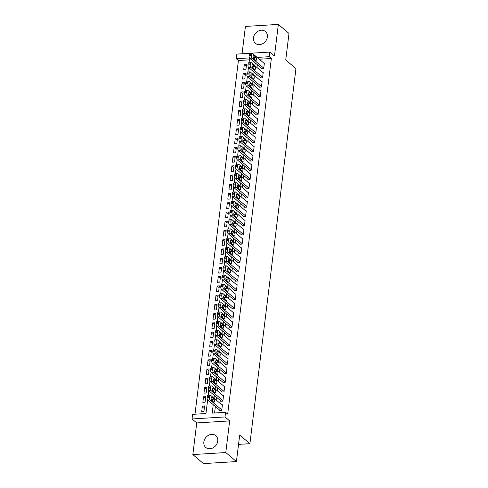 <?xml version="1.0" encoding="UTF-8"?>
<svg xmlns="http://www.w3.org/2000/svg" width="488" height="488" viewBox="0 0 488 488"><rect width="100%" height="100%" fill="white"/><g stroke="black" fill="none" stroke-linecap="round" stroke-linejoin="round"><path stroke-width="0.73" d="M253.467 37.85A7.747 6.411 -49.7 0 0 255.401 43.334A7.747 6.411 -49.7 0 0 262.635 43.725A7.747 6.411 -49.7 0 0 267.357 36.996A7.747 6.411 -49.7 0 0 265.423 31.513A7.747 6.411 -49.7 0 0 258.189 31.122A7.747 6.411 -49.7 0 0 253.467 37.85M203.85 441.982A7.747 6.411 -49.7 0 0 205.777 447.459A7.747 6.411 -49.7 0 0 213.012 447.856A7.747 6.411 -49.7 0 0 217.739 441.121A7.747 6.411 -49.7 0 0 215.806 435.644A7.747 6.411 -49.7 0 0 208.571 435.247A7.747 6.411 -49.7 0 0 203.85 441.982M249.399 59.841L238.412 60.518L236.284 58.719L236.851 54.095L269.791 52.063L269.224 56.687L257.164 57.425M238.541 444.379L249.899 443.677L295.948 68.643L285.736 59.981L289 33.428L278.355 24.4L245.415 26.431L242.06 53.778M249.899 443.677L239.687 435.015L236.43 461.569L203.484 463.6L192.845 454.572L225.785 452.547L229.671 420.906L224.992 416.935L192.052 418.966L192.62 414.349L205.973 413.525L207.644 399.892M229.671 420.906L196.731 422.937L192.845 454.572M196.731 422.937L192.052 418.966M238.412 60.518L194.986 414.202M236.43 461.569L225.785 452.547M261.537 68.265L261.483 68.723L263.709 68.588L264.386 63.043L263.825 63.08M260.403 77.501L260.348 77.964L262.575 77.824L263.252 72.279L262.69 72.316M259.268 86.736L259.213 87.199L261.44 87.059L262.117 81.52L261.562 81.551M258.134 95.971L258.079 96.435L260.305 96.301L260.982 90.756L260.427 90.792M256.999 105.213L256.944 105.67L259.171 105.536L259.854 99.991L259.293 100.028M255.864 114.448L255.81 114.912L258.036 114.772L258.719 109.233L258.158 109.263M254.736 123.684L254.675 124.147L256.901 124.013L257.585 118.468L257.024 118.505M253.601 132.925L253.54 133.383L255.767 133.248L256.45 127.703L255.889 127.74M252.467 142.161L252.406 142.624L254.632 142.484L255.316 136.945L254.754 136.976M251.332 151.396L251.271 151.859L253.498 151.719L254.181 146.18L253.62 146.211M250.198 160.631L250.137 161.095L252.363 160.961L253.046 155.416L252.485 155.452M249.063 169.873L249.008 170.33L251.228 170.196L251.912 164.651L251.351 164.688M247.928 179.108L247.874 179.572L250.094 179.431L250.777 173.893L250.216 173.923M246.794 188.344L246.739 188.807L248.965 188.673L249.642 183.128L249.081 183.165M245.659 197.585L245.604 198.043L247.831 197.908L248.508 192.364L247.947 192.4M244.525 206.821L244.47 207.284L246.696 207.144L247.373 201.605L246.812 201.636M243.39 216.056L243.335 216.519L245.562 216.379L246.239 210.84L245.677 210.877M242.255 225.297L242.201 225.755L244.427 225.621L245.104 220.076L244.549 220.112M241.121 234.533L241.066 234.996L243.292 234.856L243.969 229.311L243.414 229.348M239.986 243.768L239.931 244.232L242.158 244.091L242.841 238.553L242.28 238.583M238.852 253.004L238.797 253.467L241.023 253.333L241.706 247.788L241.145 247.825M237.723 262.245L237.662 262.703L239.889 262.568L240.572 257.024L240.011 257.06M236.589 271.481L236.528 271.944L238.754 271.804L239.437 266.265L238.876 266.296M235.454 280.716L235.393 281.179L237.619 281.045L238.303 275.5L237.741 275.537M234.319 289.957L234.258 290.415L236.485 290.281L237.168 284.736L236.607 284.772M233.185 299.193L233.13 299.656L235.35 299.516L236.033 293.977L235.472 294.008M232.05 308.428L231.995 308.892L234.216 308.751L234.899 303.213L234.338 303.249M230.916 317.664L230.861 318.127L233.087 317.993L233.764 312.448L233.203 312.485M229.781 326.905L229.726 327.369L231.952 327.228L232.63 321.683L232.068 321.72M228.646 336.14L228.591 336.604L230.818 336.464L231.495 330.925L230.934 330.955M227.512 345.376L227.457 345.84L229.683 345.705L230.36 340.16L229.799 340.197M226.377 354.617L226.322 355.075L228.549 354.941L229.226 349.396L228.665 349.432M225.243 363.853L225.188 364.316L227.414 364.176L228.091 358.637L227.536 358.668M224.108 373.088L224.053 373.552L226.279 373.411L226.957 367.873L226.401 367.909M222.973 382.33L222.918 382.787L225.145 382.653L225.828 377.108L225.267 377.145M221.839 391.565L221.784 392.029L224.01 391.888L224.694 386.344L224.132 386.38M220.71 400.8L220.649 401.264L222.876 401.124L223.559 395.585L222.998 395.615M204.393 407.755L202.392 406.059L201.709 411.597L203.935 411.463L204.618 405.918L202.392 406.059M205.527 398.513L203.526 396.817L202.843 402.362L205.07 402.222L205.753 396.683L203.526 396.817M206.662 389.278L204.661 387.582L203.978 393.127L206.204 392.986L206.888 387.441L204.661 387.582M207.796 380.042L205.796 378.346L205.112 383.885L207.339 383.751L208.022 378.206L205.796 378.346M208.931 370.807L206.93 369.105L206.247 374.65L208.474 374.51L209.151 368.971L206.93 369.105M210.06 361.565L208.065 359.87L207.382 365.414L209.608 365.274L210.285 359.735L208.065 359.87M211.194 352.33L209.193 350.634L208.516 356.173L210.743 356.039L211.42 350.494L209.193 350.634M212.329 343.095L210.328 341.393L209.651 346.938L211.877 346.803L212.554 341.258L210.328 341.393M213.463 333.853L211.463 332.157L210.786 337.702L213.012 337.562L213.689 332.023L211.463 332.157M214.598 324.618L212.597 322.922L211.92 328.461L214.147 328.326L214.824 322.781L212.597 322.922M215.733 315.382L213.732 313.686L213.055 319.225L215.281 319.091L215.958 313.546L213.732 313.686M216.867 306.141L214.866 304.445L214.189 309.99L216.41 309.849L217.093 304.311L214.866 304.445M218.002 296.905L216.001 295.209L215.318 300.754L217.544 300.614L218.227 295.069L216.001 295.209M219.136 287.67L217.136 285.974L216.452 291.513L218.679 291.379L219.362 285.834L217.136 285.974M220.271 278.435L218.27 276.733L217.587 282.277L219.814 282.137L220.497 276.598L218.27 276.733M221.406 269.193L219.405 267.497L218.722 273.042L220.948 272.902L221.631 267.363L219.405 267.497M222.54 259.958L220.539 258.262L219.856 263.801L222.083 263.666L222.766 258.121L220.539 258.262M223.675 250.722L221.674 249.026L220.991 254.565L223.217 254.431L223.9 248.886L221.674 249.026M224.809 241.481L222.809 239.785L222.125 245.33L224.352 245.189L225.035 239.651L222.809 239.785M225.944 232.245L223.943 230.549L223.26 236.094L225.486 235.954L226.164 230.409L223.943 230.549M227.072 223.01L225.078 221.314L224.395 226.853L226.621 226.719L227.298 221.174L225.078 221.314M228.207 213.774L226.206 212.073L225.529 217.618L227.756 217.477L228.433 211.938L226.206 212.073M229.342 204.533L227.341 202.837L226.664 208.382L228.89 208.242L229.567 202.703L227.341 202.837M230.476 195.298L228.476 193.602L227.798 199.141L230.025 199.006L230.702 193.461L228.476 193.602M231.611 186.062L229.61 184.36L228.933 189.905L231.159 189.771L231.837 184.226L229.61 184.36M232.745 176.821L230.745 175.125L230.068 180.67L232.288 180.529L232.971 174.991L230.745 175.125M233.88 167.585L231.879 165.889L231.202 171.428L233.423 171.294L234.106 165.749L231.879 165.889M235.015 158.35L233.014 156.654L232.331 162.193L234.557 162.059L235.24 156.514L233.014 156.654M236.149 149.108L234.149 147.413L233.465 152.958L235.692 152.817L236.375 147.278L234.149 147.413M237.284 139.873L235.283 138.177L234.6 143.722L236.826 143.582L237.51 138.037L235.283 138.177M238.418 130.638L236.418 128.942L235.734 134.481L237.961 134.346L238.644 128.802L236.418 128.942M239.553 121.402L237.552 119.7L236.869 125.245L239.096 125.105L239.779 119.566L237.552 119.7M240.688 112.161L238.687 110.465L238.004 116.01L240.23 115.869L240.913 110.331L238.687 110.465M241.822 102.925L239.821 101.229L239.138 106.768L241.365 106.634L242.042 101.089L239.821 101.229M242.957 93.69L240.956 91.994L240.273 97.533L242.499 97.399L243.176 91.854L240.956 91.994M244.085 84.448L242.085 82.753L241.407 88.297L243.634 88.157L244.311 82.618L242.085 82.753M245.22 75.213L243.219 73.517L242.542 79.056L244.769 78.922L245.446 73.377L243.219 73.517M245.903 69.686L246.58 64.142L244.354 64.282L243.677 69.821L245.903 69.686M213.244 404.668L212.207 413.141L225.56 412.317L227.689 414.123L271.352 58.493L259.293 59.231M257.335 64.697L256.993 67.484M256.2 73.938L255.858 76.72M255.071 83.173L254.724 85.955M253.937 92.409L253.595 95.197M252.802 101.644L252.461 104.432M251.668 110.886L251.326 113.667M250.533 120.121L250.191 122.909M249.399 129.357L249.057 132.144M248.264 138.598L247.922 141.38M247.129 147.833L246.788 150.615M245.995 157.069L245.653 159.857M244.86 166.31L244.519 169.092M243.726 175.546L243.384 178.327M242.591 184.781L242.249 187.569M241.456 194.017L241.115 196.804M240.322 203.258L239.98 206.04M239.187 212.494L238.846 215.275M238.059 221.729L237.717 224.517M236.924 230.97L236.582 233.752M235.789 240.206L235.448 242.987M234.655 249.441L234.313 252.229M233.52 258.677L233.179 261.464M232.386 267.918L232.044 270.7M231.251 277.154L230.909 279.941M230.116 286.389L229.775 289.177M228.982 295.63L228.64 298.412M227.847 304.866L227.506 307.647M226.713 314.101L226.371 316.889M225.578 323.343L225.236 326.124M224.443 332.578L224.102 335.36M223.309 341.814L222.967 344.601M222.18 351.049L221.833 353.837M221.046 360.29L220.704 363.072M219.911 369.526L219.569 372.307M218.776 378.761L218.435 381.549M217.642 388.003L217.3 390.784M216.507 397.238L216.166 400.02M215.373 406.474L214.574 412.994M219.576 410.036L219.515 410.5L221.741 410.365L222.424 404.82L221.863 404.857M269.791 52.063L274.476 56.035L278.355 24.4M271.352 58.493L269.224 56.687M225.56 412.317L224.992 416.935M249.472 57.901L236.284 58.719M208.211 395.274L208.779 390.656M209.346 386.032L209.913 381.415M210.481 376.797L211.048 372.179M211.615 367.562L212.182 362.944M212.75 358.32L213.317 353.709M213.884 349.085L214.452 344.467M215.019 339.849L215.586 335.232M216.154 330.614L216.721 325.996M217.288 321.372L217.855 316.755M218.423 312.137L218.99 307.519M219.557 302.902L220.125 298.284M220.692 293.66L221.259 289.048M221.826 284.425L222.388 279.807M222.955 275.189L223.522 270.572M224.09 265.954L224.657 261.336M225.224 256.712L225.791 252.095M226.359 247.477L226.926 242.859M227.493 238.242L228.061 233.624M228.628 229L229.195 224.382M229.763 219.765L230.33 215.147M230.897 210.529L231.464 205.912M232.032 201.288L232.599 196.676M233.166 192.052L233.734 187.435M234.301 182.817L234.868 178.199M235.436 173.582L236.003 168.964M236.57 164.34L237.137 159.722M237.705 155.105L238.272 150.487M238.839 145.869L239.401 141.252M239.968 136.628L240.535 132.016M241.102 127.392L241.67 122.775M242.237 118.157L242.804 113.539M243.372 108.922L243.939 104.304M244.506 99.68L245.074 95.062M245.641 90.445L246.208 85.827M246.775 81.209L247.343 76.592M247.91 71.968L248.477 67.35M249.045 62.732L249.612 58.115M255.212 62.891L254.87 65.679M254.077 72.132L253.736 74.914M252.943 81.368L252.601 84.149M251.808 90.603L251.466 93.391M250.673 99.845L250.332 102.626M249.539 109.08L249.197 111.862M248.404 118.316L248.063 121.103M247.27 127.551L246.928 130.339M246.135 136.792L245.793 139.574M245 146.028L244.659 148.809M243.866 155.263L243.524 158.051M242.731 164.505L242.39 167.286M241.597 173.74L241.255 176.522M240.462 182.976L240.12 185.763M239.334 192.217L238.986 194.999M238.199 201.452L237.857 204.234M237.064 210.688L236.723 213.476M235.93 219.923L235.588 222.711M234.795 229.165L234.454 231.946M233.661 238.4L233.319 241.182M232.526 247.636L232.184 250.423M231.391 256.877L231.05 259.659M230.257 266.113L229.915 268.894M229.122 275.348L228.78 278.136M227.987 284.583L227.646 287.371M226.853 293.825L226.511 296.606M225.718 303.06L225.377 305.848M224.584 312.296L224.242 315.083M223.449 321.537L223.107 324.319M222.321 330.772L221.979 333.554M221.186 340.008L220.844 342.796M220.051 349.249L219.71 352.031M218.917 358.485L218.575 361.266M217.782 367.72L217.441 370.508M216.648 376.956L216.306 379.743M215.513 386.197L215.171 388.979M214.378 395.433L214.037 398.214M246.355 65.978L244.354 64.282M221.796 409.902L210.011 399.904A1.989 0.872 86.5 0 1 209.389 397.33L209.498 396.409A1.989 0.872 86.5 0 1 210.23 395.146A1.989 0.872 86.5 0 1 210.578 395.28L222.363 405.284M210.23 395.146L208.004 395.286A1.989 0.872 -93.5 0 0 207.272 396.543L207.162 397.47A1.989 0.872 -93.5 0 0 207.784 400.038L220.076 410.463M211.646 400.367A1.592 0.701 -93.5 0 1 211.121 398.617A1.592 0.701 -93.5 0 1 211.731 397.305A1.592 0.701 -93.5 0 1 212.006 397.415L214.049 399.147A1.592 0.701 -93.5 0 1 214.574 400.898A1.592 0.701 -93.5 0 1 213.97 402.21A1.592 0.701 -93.5 0 1 213.689 402.1L211.646 400.367M211.121 398.69L211.822 399.282A1.592 0.701 -93.5 0 1 212.347 400.965M222.931 400.666L211.145 390.662A1.989 0.872 86.5 0 1 210.523 388.094L210.633 387.173A1.989 0.872 86.5 0 1 211.365 385.91A1.989 0.872 86.5 0 1 211.713 386.045L223.498 396.049M211.365 385.91L209.139 386.045A1.989 0.872 -93.5 0 0 208.406 387.307L208.297 388.235A1.989 0.872 -93.5 0 0 208.919 390.803L221.21 401.227M212.78 391.132A1.592 0.701 -93.5 0 1 212.256 389.381A1.592 0.701 -93.5 0 1 212.866 388.07A1.592 0.701 -93.5 0 1 213.14 388.18L215.184 389.912A1.592 0.701 -93.5 0 1 215.708 391.663A1.592 0.701 -93.5 0 1 215.098 392.974A1.592 0.701 -93.5 0 1 214.824 392.864L212.78 391.132M212.256 389.448L212.957 390.046A1.592 0.701 -93.5 0 1 213.482 391.73M224.065 391.425L212.28 381.427A1.989 0.872 86.5 0 1 211.658 378.859L211.768 377.932A1.989 0.872 86.5 0 1 212.5 376.675A1.989 0.872 86.5 0 1 212.847 376.809L224.632 386.807M212.5 376.675L210.273 376.809A1.989 0.872 -93.5 0 0 209.541 378.072L209.431 378.993A1.989 0.872 -93.5 0 0 210.054 381.567L222.345 391.992M213.915 381.897A1.592 0.701 -93.5 0 1 213.39 380.146A1.592 0.701 -93.5 0 1 214 378.828A1.592 0.701 -93.5 0 1 214.275 378.938L216.318 380.67A1.592 0.701 -93.5 0 1 216.843 382.421A1.592 0.701 -93.5 0 1 216.233 383.739A1.592 0.701 -93.5 0 1 215.958 383.629L213.915 381.897M213.39 380.213L214.092 380.811A1.592 0.701 -93.5 0 1 214.616 382.494M225.2 382.189L213.415 372.191A1.989 0.872 86.5 0 1 212.786 369.623L212.902 368.696A1.989 0.872 86.5 0 1 213.634 367.433A1.989 0.872 86.5 0 1 213.982 367.574L225.767 377.572M213.634 367.433L211.408 367.574A1.989 0.872 -93.5 0 0 210.676 368.837L210.566 369.758A1.989 0.872 -93.5 0 0 211.188 372.326L223.48 382.757M215.049 372.661A1.592 0.701 -93.5 0 1 214.525 370.91A1.592 0.701 -93.5 0 1 215.129 369.593A1.592 0.701 -93.5 0 1 215.409 369.703L217.453 371.435A1.592 0.701 -93.5 0 1 217.977 373.186A1.592 0.701 -93.5 0 1 217.367 374.497A1.592 0.701 -93.5 0 1 217.093 374.394L215.049 372.661M214.525 370.978L215.226 371.569A1.592 0.701 -93.5 0 1 215.751 373.253M226.334 372.954L214.549 362.95A1.989 0.872 86.5 0 1 213.921 360.382L214.037 359.461A1.989 0.872 86.5 0 1 214.769 358.198A1.989 0.872 86.5 0 1 215.116 358.332L226.902 368.336M214.769 358.198L212.542 358.338A1.989 0.872 -93.5 0 0 211.81 359.595L211.701 360.522A1.989 0.872 -93.5 0 0 212.323 363.09L224.614 373.515M216.184 363.42A1.592 0.701 -93.5 0 1 215.659 361.669A1.592 0.701 -93.5 0 1 216.263 360.358A1.592 0.701 -93.5 0 1 216.544 360.467L218.587 362.2A1.592 0.701 -93.5 0 1 219.112 363.95A1.592 0.701 -93.5 0 1 218.502 365.262A1.592 0.701 -93.5 0 1 218.227 365.152L216.184 363.42M215.659 361.736L216.361 362.334A1.592 0.701 -93.5 0 1 216.886 364.017M227.469 363.712L215.684 353.715A1.989 0.872 86.5 0 1 215.055 351.147L215.171 350.219A1.989 0.872 86.5 0 1 215.897 348.963A1.989 0.872 86.5 0 1 216.251 349.097L228.036 359.095M215.897 348.963L213.677 349.097A1.989 0.872 -93.5 0 0 212.945 350.36L212.829 351.281A1.989 0.872 -93.5 0 0 213.457 353.855L225.749 364.28M217.319 354.184A1.592 0.701 -93.5 0 1 216.794 352.434A1.592 0.701 -93.5 0 1 217.398 351.122A1.592 0.701 -93.5 0 1 217.679 351.226L219.722 352.958A1.592 0.701 -93.5 0 1 220.24 354.709A1.592 0.701 -93.5 0 1 219.637 356.026A1.592 0.701 -93.5 0 1 219.356 355.917L217.319 354.184M216.794 352.501L217.495 353.099A1.592 0.701 -93.5 0 1 218.02 354.782M228.604 354.477L216.818 344.479A1.989 0.872 86.5 0 1 216.19 341.911L216.306 340.984A1.989 0.872 86.5 0 1 217.032 339.727A1.989 0.872 86.5 0 1 217.386 339.861L229.171 349.859M217.032 339.727L214.805 339.861A1.989 0.872 -93.5 0 0 214.079 341.124L213.964 342.045A1.989 0.872 -93.5 0 0 214.592 344.613L226.883 355.044M218.453 344.949A1.592 0.701 -93.5 0 1 217.929 343.198A1.592 0.701 -93.5 0 1 218.532 341.881A1.592 0.701 -93.5 0 1 218.813 341.99L220.857 343.723A1.592 0.701 -93.5 0 1 221.375 345.474A1.592 0.701 -93.5 0 1 220.771 346.785A1.592 0.701 -93.5 0 1 220.491 346.681L218.453 344.949M217.929 343.265L218.63 343.863A1.592 0.701 -93.5 0 1 219.155 345.541M229.738 345.242L217.953 335.244A1.989 0.872 86.5 0 1 217.325 332.67L217.441 331.748A1.989 0.872 86.5 0 1 218.166 330.486A1.989 0.872 86.5 0 1 218.52 330.62L230.305 340.624M218.166 330.486L215.94 330.626A1.989 0.872 -93.5 0 0 215.214 331.883L215.098 332.81A1.989 0.872 -93.5 0 0 215.726 335.378L228.018 345.803M219.582 335.707A1.592 0.701 -93.5 0 1 219.063 333.957A1.592 0.701 -93.5 0 1 219.667 332.645A1.592 0.701 -93.5 0 1 219.948 332.755L221.991 334.487A1.592 0.701 -93.5 0 1 222.51 336.238A1.592 0.701 -93.5 0 1 221.906 337.55A1.592 0.701 -93.5 0 1 221.625 337.44L219.582 335.707M219.063 334.03L219.765 334.622A1.592 0.701 -93.5 0 1 220.289 336.305M230.873 336.006L219.081 326.002A1.989 0.872 86.5 0 1 218.459 323.434L218.575 322.513A1.989 0.872 86.5 0 1 219.301 321.25A1.989 0.872 86.5 0 1 219.649 321.385L231.44 331.382M219.301 321.25L217.075 321.385A1.989 0.872 -93.5 0 0 216.349 322.647L216.233 323.575A1.989 0.872 -93.5 0 0 216.861 326.143L229.153 336.567M220.716 326.472A1.592 0.701 -93.5 0 1 220.198 324.721A1.592 0.701 -93.5 0 1 220.802 323.41A1.592 0.701 -93.5 0 1 221.082 323.514L223.126 325.252A1.592 0.701 -93.5 0 1 223.644 327.003A1.592 0.701 -93.5 0 1 223.04 328.314A1.592 0.701 -93.5 0 1 222.76 328.204L220.716 326.472M220.198 324.788L220.899 325.386A1.592 0.701 -93.5 0 1 221.424 327.07M232.007 326.765L220.216 316.767A1.989 0.872 86.5 0 1 219.594 314.199L219.71 313.272A1.989 0.872 86.5 0 1 220.436 312.015A1.989 0.872 86.5 0 1 220.783 312.149L232.575 322.147M220.436 312.015L218.209 312.149A1.989 0.872 -93.5 0 0 217.483 313.412L217.367 314.333A1.989 0.872 -93.5 0 0 217.996 316.901L230.287 327.332M221.851 317.237A1.592 0.701 -93.5 0 1 221.332 315.486A1.592 0.701 -93.5 0 1 221.936 314.168A1.592 0.701 -93.5 0 1 222.217 314.278L224.26 316.01A1.592 0.701 -93.5 0 1 224.779 317.761A1.592 0.701 -93.5 0 1 224.175 319.079A1.592 0.701 -93.5 0 1 223.894 318.969L221.851 317.237M221.332 315.553L222.034 316.151A1.592 0.701 -93.5 0 1 222.559 317.828M233.142 317.529L221.351 307.531A1.989 0.872 86.5 0 1 220.728 304.957L220.844 304.036A1.989 0.872 86.5 0 1 221.57 302.774A1.989 0.872 86.5 0 1 221.918 302.914L233.709 312.912M221.57 302.774L219.344 302.914A1.989 0.872 -93.5 0 0 218.618 304.176L218.502 305.098A1.989 0.872 -93.5 0 0 219.124 307.666L231.422 318.097M222.986 307.995A1.592 0.701 -93.5 0 1 222.467 306.244A1.592 0.701 -93.5 0 1 223.071 304.933A1.592 0.701 -93.5 0 1 223.351 305.043L225.395 306.775A1.592 0.701 -93.5 0 1 225.913 308.526A1.592 0.701 -93.5 0 1 225.31 309.837A1.592 0.701 -93.5 0 1 225.029 309.734L222.986 307.995M222.461 306.318L223.169 306.909A1.592 0.701 -93.5 0 1 223.687 308.593M234.277 308.294L222.485 298.29A1.989 0.872 86.5 0 1 221.863 295.722L221.979 294.801A1.989 0.872 86.5 0 1 222.705 293.538A1.989 0.872 86.5 0 1 223.053 293.672L234.844 303.676M222.705 293.538L220.478 293.678A1.989 0.872 -93.5 0 0 219.752 294.935L219.637 295.862A1.989 0.872 -93.5 0 0 220.259 298.43L232.55 308.855M224.12 298.76A1.592 0.701 -93.5 0 1 223.602 297.009A1.592 0.701 -93.5 0 1 224.206 295.697A1.592 0.701 -93.5 0 1 224.486 295.807L226.53 297.54A1.592 0.701 -93.5 0 1 227.048 299.29A1.592 0.701 -93.5 0 1 226.444 300.602A1.592 0.701 -93.5 0 1 226.164 300.492L224.12 298.76M223.596 297.076L224.303 297.674A1.592 0.701 -93.5 0 1 224.822 299.358M235.411 299.053L223.62 289.055A1.989 0.872 86.5 0 1 222.998 286.486L223.107 285.559A1.989 0.872 86.5 0 1 223.839 284.303A1.989 0.872 86.5 0 1 224.187 284.437L235.978 294.435M223.839 284.303L221.613 284.437A1.989 0.872 -93.5 0 0 220.887 285.7L220.771 286.621A1.989 0.872 -93.5 0 0 221.393 289.195L233.685 299.62M225.255 289.524A1.592 0.701 -93.5 0 1 224.736 287.774A1.592 0.701 -93.5 0 1 225.34 286.462A1.592 0.701 -93.5 0 1 225.621 286.566L227.658 288.298A1.592 0.701 -93.5 0 1 228.183 290.049A1.592 0.701 -93.5 0 1 227.579 291.366A1.592 0.701 -93.5 0 1 227.298 291.257L225.255 289.524M224.73 287.841L225.438 288.439A1.592 0.701 -93.5 0 1 225.956 290.122M236.546 289.817L224.754 279.819A1.989 0.872 86.5 0 1 224.132 277.251L224.242 276.324A1.989 0.872 86.5 0 1 224.974 275.061A1.989 0.872 86.5 0 1 225.322 275.201L237.113 285.199M224.974 275.061L222.748 275.201A1.989 0.872 -93.5 0 0 222.022 276.464L221.906 277.385A1.989 0.872 -93.5 0 0 222.528 279.953L234.819 290.384M226.389 280.289A1.592 0.701 -93.5 0 1 225.865 278.538A1.592 0.701 -93.5 0 1 226.475 277.221A1.592 0.701 -93.5 0 1 226.755 277.33L228.793 279.063A1.592 0.701 -93.5 0 1 229.317 280.814A1.592 0.701 -93.5 0 1 228.713 282.125A1.592 0.701 -93.5 0 1 228.433 282.021L226.389 280.289M225.865 278.605L226.572 279.203A1.592 0.701 -93.5 0 1 227.091 280.881M237.68 280.582L225.889 270.578A1.989 0.872 86.5 0 1 225.267 268.01L225.377 267.089A1.989 0.872 86.5 0 1 226.109 265.826A1.989 0.872 86.5 0 1 226.456 265.96L238.248 275.964M226.109 265.826L223.882 265.966A1.989 0.872 -93.5 0 0 223.15 267.223L223.04 268.15A1.989 0.872 -93.5 0 0 223.663 270.718L235.954 281.143M227.524 271.047A1.592 0.701 -93.5 0 1 226.999 269.297A1.592 0.701 -93.5 0 1 227.609 267.985A1.592 0.701 -93.5 0 1 227.884 268.095L229.927 269.827A1.592 0.701 -93.5 0 1 230.452 271.578A1.592 0.701 -93.5 0 1 229.848 272.89A1.592 0.701 -93.5 0 1 229.567 272.78L227.524 271.047M226.999 269.364L227.701 269.962A1.592 0.701 -93.5 0 1 228.225 271.645M238.809 271.346L227.024 261.342A1.989 0.872 86.5 0 1 226.401 258.774L226.511 257.853A1.989 0.872 86.5 0 1 227.243 256.59A1.989 0.872 86.5 0 1 227.591 256.725L239.376 266.722M227.243 256.59L225.017 256.725A1.989 0.872 -93.5 0 0 224.285 257.987L224.175 258.908A1.989 0.872 -93.5 0 0 224.797 261.483L237.089 271.907M228.659 261.812A1.592 0.701 -93.5 0 1 228.134 260.061A1.592 0.701 -93.5 0 1 228.744 258.75A1.592 0.701 -93.5 0 1 229.018 258.853L231.062 260.586A1.592 0.701 -93.5 0 1 231.586 262.337A1.592 0.701 -93.5 0 1 230.983 263.654A1.592 0.701 -93.5 0 1 230.702 263.544L228.659 261.812M228.134 260.128L228.835 260.726A1.592 0.701 -93.5 0 1 229.36 262.41M239.944 262.105L228.158 252.107A1.989 0.872 86.5 0 1 227.536 249.539L227.646 248.612A1.989 0.872 86.5 0 1 228.378 247.355A1.989 0.872 86.5 0 1 228.726 247.489L240.511 257.487M228.378 247.355L226.151 247.489A1.989 0.872 -93.5 0 0 225.419 248.752L225.31 249.673A1.989 0.872 -93.5 0 0 225.932 252.241L238.223 262.672M229.793 252.577A1.592 0.701 -93.5 0 1 229.269 250.826A1.592 0.701 -93.5 0 1 229.879 249.508A1.592 0.701 -93.5 0 1 230.153 249.618L232.196 251.351A1.592 0.701 -93.5 0 1 232.721 253.101A1.592 0.701 -93.5 0 1 232.111 254.413A1.592 0.701 -93.5 0 1 231.837 254.309L229.793 252.577M229.269 250.893L229.97 251.491A1.592 0.701 -93.5 0 1 230.495 253.168M241.078 252.869L229.293 242.871A1.989 0.872 86.5 0 1 228.671 240.297L228.78 239.376A1.989 0.872 86.5 0 1 229.512 238.114A1.989 0.872 86.5 0 1 229.86 238.248L241.645 248.252M229.512 238.114L227.286 238.254A1.989 0.872 -93.5 0 0 226.554 239.51L226.444 240.438A1.989 0.872 -93.5 0 0 227.066 243.006L239.358 253.431M230.928 243.335A1.592 0.701 -93.5 0 1 230.403 241.584A1.592 0.701 -93.5 0 1 231.007 240.273A1.592 0.701 -93.5 0 1 231.288 240.383L233.331 242.115A1.592 0.701 -93.5 0 1 233.856 243.866A1.592 0.701 -93.5 0 1 233.246 245.177A1.592 0.701 -93.5 0 1 232.971 245.067L230.928 243.335M230.403 241.658L231.105 242.249A1.592 0.701 -93.5 0 1 231.629 243.933M242.213 243.634L230.428 233.63A1.989 0.872 86.5 0 1 229.799 231.062L229.915 230.141A1.989 0.872 86.5 0 1 230.647 228.878A1.989 0.872 86.5 0 1 230.995 229.012L242.78 239.01M230.647 228.878L228.421 229.012A1.989 0.872 -93.5 0 0 227.689 230.275L227.579 231.202A1.989 0.872 -93.5 0 0 228.201 233.77L240.493 244.195M232.062 234.1A1.592 0.701 -93.5 0 1 231.538 232.349A1.592 0.701 -93.5 0 1 232.142 231.037A1.592 0.701 -93.5 0 1 232.422 231.147L234.466 232.88A1.592 0.701 -93.5 0 1 234.99 234.63A1.592 0.701 -93.5 0 1 234.38 235.942A1.592 0.701 -93.5 0 1 234.106 235.832L232.062 234.1M231.538 232.416L232.239 233.014A1.592 0.701 -93.5 0 1 232.764 234.697M243.347 234.392L231.562 224.395A1.989 0.872 86.5 0 1 230.934 221.826L231.05 220.899A1.989 0.872 86.5 0 1 231.776 219.643A1.989 0.872 86.5 0 1 232.129 219.777L243.915 229.775M231.776 219.643L229.555 219.777A1.989 0.872 -93.5 0 0 228.823 221.04L228.713 221.961A1.989 0.872 -93.5 0 0 229.336 224.535L241.627 234.96M233.197 224.864A1.592 0.701 -93.5 0 1 232.672 223.114A1.592 0.701 -93.5 0 1 233.276 221.796A1.592 0.701 -93.5 0 1 233.557 221.906L235.6 223.638A1.592 0.701 -93.5 0 1 236.125 225.389A1.592 0.701 -93.5 0 1 235.515 226.706A1.592 0.701 -93.5 0 1 235.234 226.597L233.197 224.864M232.672 223.181L233.374 223.779A1.592 0.701 -93.5 0 1 233.898 225.462M244.482 225.157L232.697 215.159A1.989 0.872 86.5 0 1 232.068 212.591L232.184 211.664A1.989 0.872 86.5 0 1 232.91 210.401A1.989 0.872 86.5 0 1 233.264 210.541L245.049 220.539M232.91 210.401L230.69 210.541A1.989 0.872 -93.5 0 0 229.958 211.804L229.842 212.725A1.989 0.872 -93.5 0 0 230.47 215.293L242.762 225.724M234.331 215.623A1.592 0.701 -93.5 0 1 233.807 213.872A1.592 0.701 -93.5 0 1 234.411 212.561A1.592 0.701 -93.5 0 1 234.691 212.67L236.735 214.403A1.592 0.701 -93.5 0 1 237.253 216.154A1.592 0.701 -93.5 0 1 236.649 217.465A1.592 0.701 -93.5 0 1 236.369 217.361L234.331 215.623M233.807 213.945L234.508 214.537A1.592 0.701 -93.5 0 1 235.033 216.221M245.616 215.922L233.831 205.918A1.989 0.872 86.5 0 1 233.203 203.35L233.319 202.429A1.989 0.872 86.5 0 1 234.045 201.166A1.989 0.872 86.5 0 1 234.399 201.3L246.184 211.304M234.045 201.166L231.818 201.306A1.989 0.872 -93.5 0 0 231.092 202.563L230.976 203.49A1.989 0.872 -93.5 0 0 231.605 206.058L243.896 216.483M235.46 206.387A1.592 0.701 -93.5 0 1 234.941 204.637A1.592 0.701 -93.5 0 1 235.545 203.325A1.592 0.701 -93.5 0 1 235.826 203.435L237.869 205.167A1.592 0.701 -93.5 0 1 238.388 206.918A1.592 0.701 -93.5 0 1 237.784 208.23A1.592 0.701 -93.5 0 1 237.504 208.12L235.46 206.387M234.941 204.704L235.643 205.302A1.592 0.701 -93.5 0 1 236.168 206.985M246.751 206.68L234.966 196.682A1.989 0.872 86.5 0 1 234.338 194.114L234.454 193.187A1.989 0.872 86.5 0 1 235.179 191.93A1.989 0.872 86.5 0 1 235.533 192.065L247.318 202.062M235.179 191.93L232.953 192.065A1.989 0.872 -93.5 0 0 232.227 193.327L232.111 194.248A1.989 0.872 -93.5 0 0 232.739 196.823L245.031 207.248M236.595 197.152A1.592 0.701 -93.5 0 1 236.076 195.401A1.592 0.701 -93.5 0 1 236.68 194.09A1.592 0.701 -93.5 0 1 236.961 194.194L239.004 195.926A1.592 0.701 -93.5 0 1 239.523 197.677A1.592 0.701 -93.5 0 1 238.919 198.994A1.592 0.701 -93.5 0 1 238.638 198.884L236.595 197.152M236.076 195.468L236.778 196.066A1.592 0.701 -93.5 0 1 237.302 197.75M247.886 197.445L236.094 187.447A1.989 0.872 86.5 0 1 235.472 184.879L235.588 183.952A1.989 0.872 86.5 0 1 236.314 182.695A1.989 0.872 86.5 0 1 236.662 182.829L248.453 192.827M236.314 182.695L234.088 182.829A1.989 0.872 -93.5 0 0 233.362 184.092L233.246 185.013A1.989 0.872 -93.5 0 0 233.874 187.581L246.166 198.012M237.729 187.917A1.592 0.701 -93.5 0 1 237.211 186.166A1.592 0.701 -93.5 0 1 237.815 184.848A1.592 0.701 -93.5 0 1 238.095 184.958L240.139 186.691A1.592 0.701 -93.5 0 1 240.657 188.441A1.592 0.701 -93.5 0 1 240.053 189.753A1.592 0.701 -93.5 0 1 239.773 189.649L237.729 187.917M237.211 186.233L237.912 186.831A1.592 0.701 -93.5 0 1 238.437 188.508M249.02 188.209L237.229 178.211A1.989 0.872 86.5 0 1 236.607 175.637L236.723 174.716A1.989 0.872 86.5 0 1 237.449 173.454A1.989 0.872 86.5 0 1 237.796 173.588L249.588 183.592M237.449 173.454L235.222 173.594A1.989 0.872 -93.5 0 0 234.496 174.85L234.38 175.778A1.989 0.872 -93.5 0 0 235.009 178.346L247.3 188.771M238.864 178.675A1.592 0.701 -93.5 0 1 238.345 176.924A1.592 0.701 -93.5 0 1 238.949 175.613A1.592 0.701 -93.5 0 1 239.23 175.723L241.273 177.455A1.592 0.701 -93.5 0 1 241.792 179.206A1.592 0.701 -93.5 0 1 241.188 180.517A1.592 0.701 -93.5 0 1 240.907 180.407L238.864 178.675M238.345 176.998L239.047 177.589A1.592 0.701 -93.5 0 1 239.571 179.273M250.155 178.974L238.364 168.97A1.989 0.872 86.5 0 1 237.741 166.402L237.857 165.481A1.989 0.872 86.5 0 1 238.583 164.218A1.989 0.872 86.5 0 1 238.931 164.352L250.722 174.35M238.583 164.218L236.357 164.352A1.989 0.872 -93.5 0 0 235.631 165.615L235.515 166.542A1.989 0.872 -93.5 0 0 236.137 169.11L248.429 179.535M239.998 169.44A1.592 0.701 -93.5 0 1 239.48 167.689A1.592 0.701 -93.5 0 1 240.084 166.377A1.592 0.701 -93.5 0 1 240.364 166.481L242.408 168.22A1.592 0.701 -93.5 0 1 242.926 169.97A1.592 0.701 -93.5 0 1 242.322 171.282A1.592 0.701 -93.5 0 1 242.042 171.172L239.998 169.44M239.474 167.756L240.181 168.354A1.592 0.701 -93.5 0 1 240.7 170.037M251.289 169.732L239.498 159.735A1.989 0.872 86.5 0 1 238.876 157.166L238.992 156.239A1.989 0.872 86.5 0 1 239.718 154.983A1.989 0.872 86.5 0 1 240.066 155.117L251.857 165.115M239.718 154.983L237.491 155.117A1.989 0.872 -93.5 0 0 236.765 156.38L236.649 157.301A1.989 0.872 -93.5 0 0 237.272 159.869L249.563 170.3M241.133 160.204A1.592 0.701 -93.5 0 1 240.614 158.454A1.592 0.701 -93.5 0 1 241.218 157.136A1.592 0.701 -93.5 0 1 241.499 157.246L243.542 158.978A1.592 0.701 -93.5 0 1 244.061 160.729A1.592 0.701 -93.5 0 1 243.457 162.046A1.592 0.701 -93.5 0 1 243.176 161.937L241.133 160.204M240.608 158.521L241.316 159.119A1.592 0.701 -93.5 0 1 241.834 160.796M252.424 160.497L240.633 150.499A1.989 0.872 86.5 0 1 240.011 147.925L240.12 147.004A1.989 0.872 86.5 0 1 240.852 145.741A1.989 0.872 86.5 0 1 241.2 145.881L252.991 155.879M240.852 145.741L238.626 145.881A1.989 0.872 -93.5 0 0 237.9 147.144L237.784 148.065A1.989 0.872 -93.5 0 0 238.406 150.633L250.698 161.064M242.268 150.963A1.592 0.701 -93.5 0 1 241.749 149.212A1.592 0.701 -93.5 0 1 242.353 147.901A1.592 0.701 -93.5 0 1 242.634 148.01L244.671 149.743A1.592 0.701 -93.5 0 1 245.196 151.493A1.592 0.701 -93.5 0 1 244.592 152.805A1.592 0.701 -93.5 0 1 244.311 152.701L242.268 150.963M241.743 149.285L242.451 149.877A1.592 0.701 -93.5 0 1 242.969 151.561M253.559 151.262L241.767 141.258A1.989 0.872 86.5 0 1 241.145 138.69L241.255 137.768A1.989 0.872 86.5 0 1 241.987 136.506A1.989 0.872 86.5 0 1 242.335 136.64L254.126 146.644M241.987 136.506L239.761 136.646A1.989 0.872 -93.5 0 0 239.035 137.903L238.919 138.83A1.989 0.872 -93.5 0 0 239.541 141.398L251.832 151.823M243.402 141.727A1.592 0.701 -93.5 0 1 242.878 139.977A1.592 0.701 -93.5 0 1 243.488 138.665A1.592 0.701 -93.5 0 1 243.768 138.775L245.806 140.507A1.592 0.701 -93.5 0 1 246.33 142.258A1.592 0.701 -93.5 0 1 245.726 143.57A1.592 0.701 -93.5 0 1 245.446 143.46L243.402 141.727M242.878 140.044L243.585 140.642A1.592 0.701 -93.5 0 1 244.104 142.325M254.693 142.02L242.902 132.022A1.989 0.872 86.5 0 1 242.28 129.454L242.39 128.527A1.989 0.872 86.5 0 1 243.122 127.27A1.989 0.872 86.5 0 1 243.469 127.405L255.254 137.403M243.122 127.27L240.895 127.405A1.989 0.872 -93.5 0 0 240.163 128.667L240.053 129.588A1.989 0.872 -93.5 0 0 240.675 132.163L252.967 142.588M244.537 132.492A1.592 0.701 -93.5 0 1 244.012 130.741A1.592 0.701 -93.5 0 1 244.622 129.43A1.592 0.701 -93.5 0 1 244.897 129.534L246.94 131.266A1.592 0.701 -93.5 0 1 247.465 133.017A1.592 0.701 -93.5 0 1 246.861 134.334A1.592 0.701 -93.5 0 1 246.58 134.224L244.537 132.492M244.012 130.808L244.714 131.406A1.592 0.701 -93.5 0 1 245.238 133.09M255.822 132.785L244.037 122.787A1.989 0.872 86.5 0 1 243.414 120.219L243.524 119.292A1.989 0.872 86.5 0 1 244.256 118.029A1.989 0.872 86.5 0 1 244.604 118.169L256.389 128.167M244.256 118.029L242.03 118.169A1.989 0.872 -93.5 0 0 241.298 119.432L241.188 120.353A1.989 0.872 -93.5 0 0 241.81 122.921L254.102 133.352M245.671 123.257A1.592 0.701 -93.5 0 1 245.147 121.506A1.592 0.701 -93.5 0 1 245.757 120.188A1.592 0.701 -93.5 0 1 246.031 120.298L248.075 122.031A1.592 0.701 -93.5 0 1 248.599 123.781A1.592 0.701 -93.5 0 1 247.995 125.093A1.592 0.701 -93.5 0 1 247.715 124.989L245.671 123.257M245.147 121.573L245.848 122.171A1.592 0.701 -93.5 0 1 246.373 123.848M256.956 123.549L245.171 113.545A1.989 0.872 86.5 0 1 244.549 110.977L244.659 110.056A1.989 0.872 86.5 0 1 245.391 108.793A1.989 0.872 86.5 0 1 245.739 108.928L257.524 118.932M245.391 108.793L243.164 108.934A1.989 0.872 -93.5 0 0 242.432 110.19L242.322 111.118A1.989 0.872 -93.5 0 0 242.945 113.686L255.236 124.111M246.806 114.015A1.592 0.701 -93.5 0 1 246.281 112.264A1.592 0.701 -93.5 0 1 246.891 110.953A1.592 0.701 -93.5 0 1 247.166 111.063L249.209 112.795A1.592 0.701 -93.5 0 1 249.734 114.546A1.592 0.701 -93.5 0 1 249.124 115.857A1.592 0.701 -93.5 0 1 248.849 115.748L246.806 114.015M246.281 112.332L246.983 112.929A1.592 0.701 -93.5 0 1 247.507 114.613M258.091 114.314L246.306 104.31A1.989 0.872 86.5 0 1 245.684 101.742L245.793 100.821A1.989 0.872 86.5 0 1 246.525 99.558A1.989 0.872 86.5 0 1 246.873 99.692L258.658 109.69M246.525 99.558L244.299 99.692A1.989 0.872 -93.5 0 0 243.567 100.955L243.457 101.876A1.989 0.872 -93.5 0 0 244.079 104.45L256.371 114.875M247.941 104.78A1.592 0.701 -93.5 0 1 247.416 103.029A1.592 0.701 -93.5 0 1 248.02 101.718A1.592 0.701 -93.5 0 1 248.3 101.821L250.344 103.554A1.592 0.701 -93.5 0 1 250.869 105.304A1.592 0.701 -93.5 0 1 250.259 106.622A1.592 0.701 -93.5 0 1 249.984 106.512L247.941 104.78M247.416 103.096L248.118 103.694A1.592 0.701 -93.5 0 1 248.642 105.377M259.226 105.072L247.44 95.075A1.989 0.872 86.5 0 1 246.812 92.507L246.928 91.579A1.989 0.872 86.5 0 1 247.66 90.323A1.989 0.872 86.5 0 1 248.008 90.457L259.793 100.455M247.66 90.323L245.434 90.457A1.989 0.872 -93.5 0 0 244.701 91.72L244.592 92.641A1.989 0.872 -93.5 0 0 245.214 95.209L257.505 105.64M249.075 95.544A1.592 0.701 -93.5 0 1 248.551 93.794A1.592 0.701 -93.5 0 1 249.154 92.476A1.592 0.701 -93.5 0 1 249.435 92.586L251.479 94.318A1.592 0.701 -93.5 0 1 252.003 96.069A1.592 0.701 -93.5 0 1 251.393 97.38A1.592 0.701 -93.5 0 1 251.119 97.277L249.075 95.544M248.551 93.861L249.252 94.459A1.592 0.701 -93.5 0 1 249.777 96.136M260.36 95.837L248.575 85.839A1.989 0.872 86.5 0 1 247.947 83.265L248.063 82.344A1.989 0.872 86.5 0 1 248.788 81.081A1.989 0.872 86.5 0 1 249.142 81.215L260.928 91.219M248.788 81.081L246.568 81.222A1.989 0.872 -93.5 0 0 245.836 82.478L245.726 83.405A1.989 0.872 -93.5 0 0 246.349 85.973L258.64 96.398M250.21 86.303A1.592 0.701 -93.5 0 1 249.685 84.552A1.592 0.701 -93.5 0 1 250.289 83.241A1.592 0.701 -93.5 0 1 250.57 83.35L252.613 85.083A1.592 0.701 -93.5 0 1 253.138 86.834A1.592 0.701 -93.5 0 1 252.528 88.145A1.592 0.701 -93.5 0 1 252.247 88.035L250.21 86.303M249.685 84.625L250.387 85.217A1.592 0.701 -93.5 0 1 250.911 86.901M261.495 86.602L249.71 76.598A1.989 0.872 86.5 0 1 249.081 74.03L249.197 73.108A1.989 0.872 86.5 0 1 249.923 71.846A1.989 0.872 86.5 0 1 250.277 71.98L262.062 81.978M249.923 71.846L247.703 71.98A1.989 0.872 -93.5 0 0 246.971 73.243L246.855 74.17A1.989 0.872 -93.5 0 0 247.483 76.738L259.775 87.163M251.344 77.067A1.592 0.701 -93.5 0 1 250.82 75.317A1.592 0.701 -93.5 0 1 251.424 74.005A1.592 0.701 -93.5 0 1 251.704 74.109L253.748 75.847A1.592 0.701 -93.5 0 1 254.266 77.598A1.592 0.701 -93.5 0 1 253.662 78.91A1.592 0.701 -93.5 0 1 253.382 78.8L251.344 77.067M250.82 75.384L251.521 75.982A1.592 0.701 -93.5 0 1 252.046 77.665M262.629 77.36L250.844 67.362A1.989 0.872 86.5 0 1 250.216 64.794L250.332 63.867A1.989 0.872 86.5 0 1 251.058 62.61A1.989 0.872 86.5 0 1 251.411 62.745L263.197 72.742M251.058 62.61L248.831 62.745A1.989 0.872 -93.5 0 0 248.105 64.007L247.989 64.928A1.989 0.872 -93.5 0 0 248.618 67.503L260.909 77.927M252.473 67.832A1.592 0.701 -93.5 0 1 251.954 66.081A1.592 0.701 -93.5 0 1 252.558 64.764A1.592 0.701 -93.5 0 1 252.839 64.873L254.882 66.606A1.592 0.701 -93.5 0 1 255.401 68.357A1.592 0.701 -93.5 0 1 254.797 69.674A1.592 0.701 -93.5 0 1 254.516 69.564L252.473 67.832M251.954 66.148L252.656 66.746A1.592 0.701 -93.5 0 1 253.18 68.43M263.764 68.125L251.979 58.127A1.989 0.872 86.5 0 1 251.351 55.553L251.466 54.632A1.989 0.872 86.5 0 1 252.192 53.369A1.989 0.872 86.5 0 1 252.54 53.509L264.331 63.507M252.192 53.369L249.966 53.509A1.989 0.872 -93.5 0 0 249.24 54.772L249.124 55.693A1.989 0.872 -93.5 0 0 249.752 58.261L262.044 68.692M253.607 58.59A1.592 0.701 -93.5 0 1 253.089 56.84A1.592 0.701 -93.5 0 1 253.693 55.528A1.592 0.701 -93.5 0 1 253.974 55.638L256.017 57.37A1.592 0.701 -93.5 0 1 256.536 59.121A1.592 0.701 -93.5 0 1 255.932 60.433A1.592 0.701 -93.5 0 1 255.651 60.329L253.607 58.59M253.089 56.913L253.791 57.505A1.592 0.701 -93.5 0 1 254.315 59.188M207.784 400.038L210.011 399.904M207.162 397.47L209.389 397.33M207.272 396.543L209.498 396.409M212.006 397.415L211.463 397.445M214.049 399.147L211.822 399.282M208.919 390.803L211.145 390.662M208.297 388.235L210.523 388.094M208.406 387.307L210.633 387.173M213.14 388.18L212.597 388.21M215.184 389.912L212.957 390.046M210.054 381.567L212.28 381.427M209.431 378.993L211.658 378.859M209.541 378.072L211.768 377.932M214.275 378.938L213.732 378.975M216.318 380.67L214.092 380.811M211.188 372.326L213.415 372.191M210.566 369.758L212.786 369.623M210.676 368.837L212.902 368.696M215.409 369.703L214.866 369.733M217.453 371.435L215.226 371.569M212.323 363.09L214.549 362.95M211.701 360.522L213.921 360.382M211.81 359.595L214.037 359.461M216.544 360.467L216.001 360.498M218.587 362.2L216.361 362.334M213.457 353.855L215.684 353.715M212.829 351.281L215.055 351.147M212.945 350.36L215.171 350.219M217.679 351.226L217.136 351.262M219.722 352.958L217.495 353.099M214.592 344.613L216.818 344.479M213.964 342.045L216.19 341.911M214.079 341.124L216.306 340.984M218.813 341.99L218.27 342.027M220.857 343.723L218.63 343.863M215.726 335.378L217.953 335.244M215.098 332.81L217.325 332.67M215.214 331.883L217.441 331.748M219.948 332.755L219.405 332.785M221.991 334.487L219.765 334.622M216.861 326.143L219.081 326.002M216.233 323.575L218.459 323.434M216.349 322.647L218.575 322.513M221.082 323.514L220.539 323.55M223.126 325.252L220.899 325.386M217.996 316.901L220.216 316.767M217.367 314.333L219.594 314.199M217.483 313.412L219.71 313.272M222.217 314.278L221.674 314.315M224.26 316.01L222.034 316.151M219.124 307.666L221.351 307.531M218.502 305.098L220.728 304.957M218.618 304.176L220.844 304.036M223.351 305.043L222.809 305.073M225.395 306.775L223.169 306.909M220.259 298.43L222.485 298.29M219.637 295.862L221.863 295.722M219.752 294.935L221.979 294.801M224.486 295.807L223.943 295.838M226.53 297.54L224.303 297.674M221.393 289.195L223.62 289.055M220.771 286.621L222.998 286.486M220.887 285.7L223.107 285.559M225.621 286.566L225.078 286.602M227.658 288.298L225.438 288.439M222.528 279.953L224.754 279.819M221.906 277.385L224.132 277.251M222.022 276.464L224.242 276.324M226.755 277.33L226.212 277.361M228.793 279.063L226.572 279.203M223.663 270.718L225.889 270.578M223.04 268.15L225.267 268.01M223.15 267.223L225.377 267.089M227.884 268.095L227.341 268.125M229.927 269.827L227.701 269.962M224.797 261.483L227.024 261.342M224.175 258.908L226.401 258.774M224.285 257.987L226.511 257.853M229.018 258.853L228.476 258.89M231.062 260.586L228.835 260.726M225.932 252.241L228.158 252.107M225.31 249.673L227.536 249.539M225.419 248.752L227.646 248.612M230.153 249.618L229.61 249.655M232.196 251.351L229.97 251.491M227.066 243.006L229.293 242.871M226.444 240.438L228.671 240.297M226.554 239.51L228.78 239.376M231.288 240.383L230.745 240.413M233.331 242.115L231.105 242.249M228.201 233.77L230.428 233.63M227.579 231.202L229.799 231.062M227.689 230.275L229.915 230.141M232.422 231.147L231.879 231.178M234.466 232.88L232.239 233.014M229.336 224.535L231.562 224.395M228.713 221.961L230.934 221.826M228.823 221.04L231.05 220.899M233.557 221.906L233.014 221.942M235.6 223.638L233.374 223.779M230.47 215.293L232.697 215.159M229.842 212.725L232.068 212.591M229.958 211.804L232.184 211.664M234.691 212.67L234.149 212.701M236.735 214.403L234.508 214.537M231.605 206.058L233.831 205.918M230.976 203.49L233.203 203.35M231.092 202.563L233.319 202.429M235.826 203.435L235.283 203.465M237.869 205.167L235.643 205.302M232.739 196.823L234.966 196.682M232.111 194.248L234.338 194.114M232.227 193.327L234.454 193.187M236.961 194.194L236.418 194.23M239.004 195.926L236.778 196.066M233.874 187.581L236.094 187.447M233.246 185.013L235.472 184.879M233.362 184.092L235.588 183.952M238.095 184.958L237.552 184.995M240.139 186.691L237.912 186.831M235.009 178.346L237.229 178.211M234.38 175.778L236.607 175.637M234.496 174.85L236.723 174.716M239.23 175.723L238.687 175.753M241.273 177.455L239.047 177.589M236.137 169.11L238.364 168.97M235.515 166.542L237.741 166.402M235.631 165.615L237.857 165.481M240.364 166.481L239.821 166.518M242.408 168.22L240.181 168.354M237.272 159.869L239.498 159.735M236.649 157.301L238.876 157.166M236.765 156.38L238.992 156.239M241.499 157.246L240.956 157.282M243.542 158.978L241.316 159.119M238.406 150.633L240.633 150.499M237.784 148.065L240.011 147.925M237.9 147.144L240.12 147.004M242.634 148.01L242.091 148.041M244.671 149.743L242.451 149.877M239.541 141.398L241.767 141.258M238.919 138.83L241.145 138.69M239.035 137.903L241.255 137.768M243.768 138.775L243.219 138.805M245.806 140.507L243.585 140.642M240.675 132.163L242.902 132.022M240.053 129.588L242.28 129.454M240.163 128.667L242.39 128.527M244.897 129.534L244.354 129.57M246.94 131.266L244.714 131.406M241.81 122.921L244.037 122.787M241.188 120.353L243.414 120.219M241.298 119.432L243.524 119.292M246.031 120.298L245.488 120.329M248.075 122.031L245.848 122.171M242.945 113.686L245.171 113.545M242.322 111.118L244.549 110.977M242.432 110.19L244.659 110.056M247.166 111.063L246.623 111.093M249.209 112.795L246.983 112.929M244.079 104.45L246.306 104.31M243.457 101.876L245.684 101.742M243.567 100.955L245.793 100.821M248.3 101.821L247.758 101.858M250.344 103.554L248.118 103.694M245.214 95.209L247.44 95.075M244.592 92.641L246.812 92.507M244.701 91.72L246.928 91.579M249.435 92.586L248.892 92.622M251.479 94.318L249.252 94.459M246.349 85.973L248.575 85.839M245.726 83.405L247.947 83.265M245.836 82.478L248.063 82.344M250.57 83.35L250.027 83.381M252.613 85.083L250.387 85.217M247.483 76.738L249.71 76.598M246.855 74.17L249.081 74.03M246.971 73.243L249.197 73.108M251.704 74.109L251.161 74.145M253.748 75.847L251.521 75.982M248.618 67.503L250.844 67.362M247.989 64.928L250.216 64.794M248.105 64.007L250.332 63.867M252.839 64.873L252.296 64.91M254.882 66.606L252.656 66.746M249.752 58.261L251.979 58.127M249.124 55.693L251.351 55.553M249.24 54.772L251.466 54.632M253.974 55.638L253.431 55.669M256.017 57.37L253.791 57.505"/></g></svg>
